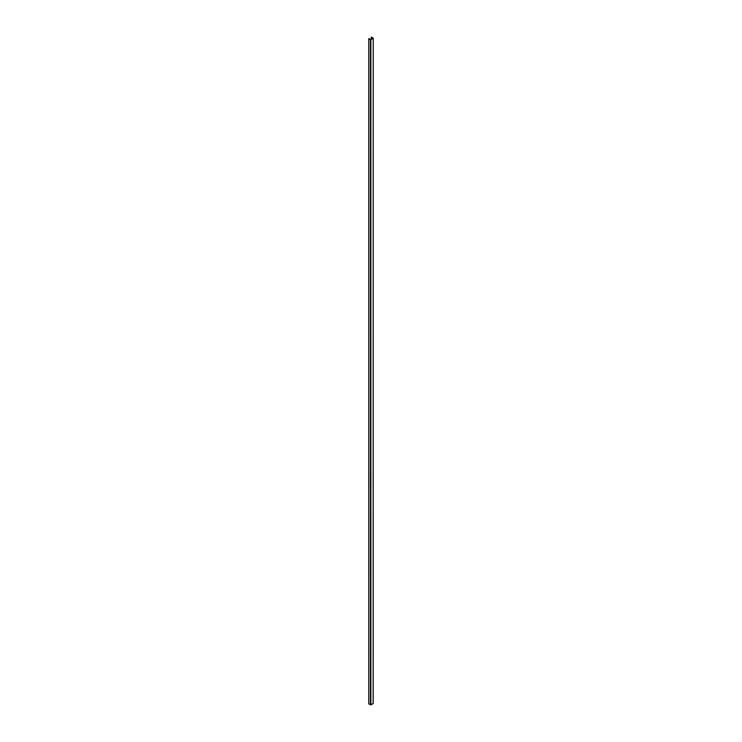 <?xml version="1.0" encoding="UTF-8"?>
<svg xmlns="http://www.w3.org/2000/svg" width="742" height="742" viewBox="0 0 742 742"><rect width="100%" height="100%" fill="white"/><g stroke="black" fill="none" stroke-linecap="round" stroke-linejoin="round"><path stroke-width="1.11" d="M371.278 39.159L371.278 37.221L372.966 38.194L370.657 39.521L368.885 38.556L370.657 39.521L372.966 38.194L371.278 37.165L371.278 39.159M368.765 38.64L370.712 39.678L373.152 38.306L370.852 39.632L370.852 704.854L370.852 39.632L370.462 704.854L370.462 39.632L368.783 38.667L368.783 703.88L368.765 38.64L368.765 703.852L370.852 704.854L373.152 703.527L373.226 38.157L371.38 37.109L373.235 38.194L373.152 703.305M373.226 38.222L373.189 703.323M368.765 703.852L370.712 704.9L373.235 703.416M371.26 37.193L371.26 39.178"/></g></svg>
